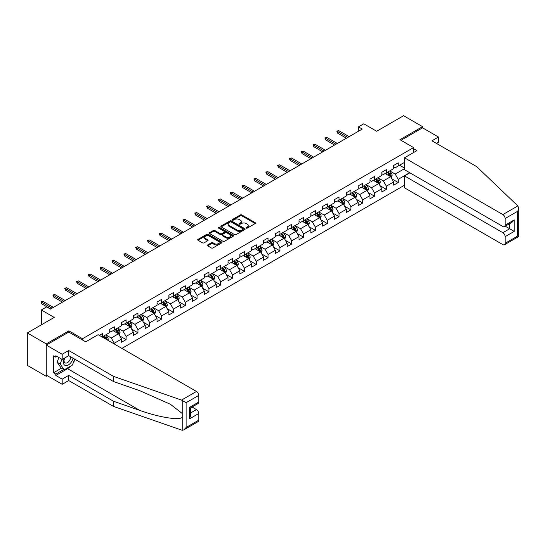 <?xml version="1.0" encoding="UTF-8"?>
<svg xmlns="http://www.w3.org/2000/svg" width="546" height="546" viewBox="0 0 546 546"><rect width="100%" height="100%" fill="white"/><g stroke="black" fill="none" stroke-linecap="round" stroke-linejoin="round"><path stroke-width="0.82" d="M246.253 228.112A0.737 0.423 0 0 0 247.297 228.112L255.207 223.546A1.051 0.607 0 0 0 255.514 223.116A1.051 0.607 0 0 0 255.207 222.686L241.81 214.953A1.051 0.607 0 0 0 240.315 214.953L232.412 219.519A0.737 0.423 0 0 0 233.449 220.12L234.473 219.526A3.372 1.945 0 0 1 239.237 219.526L240.356 220.175A3.372 1.945 0 0 1 241.339 221.546A3.372 1.945 0 0 1 240.356 222.925L239.332 223.512A0.737 0.423 0 0 0 240.376 224.113L241.4 223.526A3.372 1.945 0 0 1 246.164 223.526L247.277 224.167A3.372 1.945 0 0 1 248.266 225.546A3.372 1.945 0 0 1 247.277 226.918L246.253 227.511A0.737 0.423 0 0 0 246.253 228.112L246.253 227.511M207.644 244.949A1.051 0.607 0 0 0 207.33 245.379A1.051 0.607 0 0 0 207.644 245.809L211.398 247.98A1.051 0.607 0 0 0 212.885 247.98L221.669 242.909A1.051 0.607 0 0 0 221.983 242.479A1.051 0.607 0 0 0 221.669 242.049L208.272 234.309A1.051 0.607 0 0 0 206.784 234.309L198 239.38A1.051 0.607 0 0 0 197.693 239.81A1.051 0.607 0 0 0 198 240.24L202.539 242.861A1.051 0.607 0 0 0 204.033 242.861L207.787 240.69A1.051 0.607 0 0 0 208.101 240.26A1.051 0.607 0 0 0 207.787 239.83L205.535 238.534A2.819 1.624 0 0 1 204.716 237.387A2.819 1.624 0 0 1 206.449 235.879A2.819 1.624 0 0 1 209.521 236.234L218.339 241.325A2.819 1.624 0 0 1 219.164 242.479A2.819 1.624 0 0 1 217.424 243.98A2.819 1.624 0 0 1 214.36 243.625L212.885 242.779A1.051 0.607 0 0 0 211.398 242.779L207.644 244.949L207.644 245.809L211.398 243.653L211.398 242.779M436.425 143.38L438.472 142.199L438.472 137.032L422.549 127.839L422.549 126.658L403.59 115.711L376.665 131.252L363.779 123.812L358.469 126.877L362.257 129.061L50.43 309.097L46.635 306.907L41.332 309.971L41.332 324.856M68.857 332.125L68.857 330.856L46.26 343.905L27.3 332.958L54.218 317.417L41.332 309.971M68.857 330.856L82.507 338.738L413.602 147.584L413.602 152.532M422.549 126.658L399.952 139.701L413.602 147.584M234.548 234.609A1.051 0.607 0 0 0 236.036 234.609L244.82 229.538A1.051 0.607 0 0 0 245.127 229.108A1.051 0.607 0 0 0 244.82 228.678L231.422 220.946A1.051 0.607 0 0 0 229.934 220.946L221.15 226.017A1.051 0.607 0 0 0 220.843 226.447A1.051 0.607 0 0 0 221.15 226.877L234.548 234.609M218.878 228.269A0.737 0.423 0 0 1 219.622 228.378L219.622 227.498L233.244 235.367A1.051 0.607 0 0 1 233.558 235.797A1.051 0.607 0 0 1 233.244 236.227L224.461 241.298A1.051 0.607 0 0 1 222.973 241.298L209.575 233.558L209.575 232.698A1.051 0.607 0 0 0 209.268 233.128A1.051 0.607 0 0 0 209.575 233.558M209.575 232.698L213.336 230.528A1.051 0.607 0 0 1 214.824 230.528L220.256 233.668A1.051 0.607 0 0 0 221.744 233.668L224.242 232.227A1.051 0.607 0 0 0 224.549 231.797A1.051 0.607 0 0 0 224.242 231.368L218.584 228.098A0.737 0.423 0 0 1 219.622 227.498M46.26 343.905L46.26 376.303L27.3 365.356L27.3 332.958M82.507 340.008L82.507 338.738M121.901 348.389L404.497 185.237M404.497 162.38L398.205 166.018L398.205 162.817L393.652 165.445L393.652 168.646L386.377 172.843L386.377 169.649L381.825 172.277L381.825 175.471L374.542 179.675L374.542 176.481L369.997 179.108L369.997 182.303L362.715 186.507L362.715 183.313L358.162 185.94L358.162 189.134L350.887 193.339L350.887 190.138L346.335 192.765L346.335 195.966L339.052 200.164L339.052 196.97L334.507 199.597L334.507 202.791L327.225 206.995L327.225 203.801L322.672 206.429L322.672 209.623L315.397 213.827L315.397 210.633L310.845 213.254L310.845 216.455L303.562 220.659L303.562 217.458L299.017 220.086L299.017 223.287L291.735 227.484L291.735 224.29L287.182 226.918L287.182 230.112L279.907 234.316L279.907 231.122L275.355 233.749L275.355 236.944L268.072 241.148L268.072 237.954L263.52 240.574L263.52 243.775L256.245 247.98L256.245 244.779L251.692 247.406L251.692 250.6L244.41 254.805L244.41 251.61L239.865 254.238L239.865 257.432L232.582 261.636L232.582 258.442L228.03 261.07L228.03 264.264L220.755 268.468L220.755 265.274L216.202 267.895L216.202 271.096L208.92 275.3L208.92 272.099L204.375 274.727L204.375 277.921L197.092 282.125L197.092 278.931L192.54 281.559L192.54 284.753L185.265 288.957L185.265 285.763L180.712 288.39L180.712 291.584L173.43 295.789L173.43 292.588L168.885 295.215L168.885 298.416L161.602 302.62L161.602 299.42L157.05 302.047L157.05 305.241L149.775 309.445L149.775 306.251L145.222 308.879L145.222 312.073L137.94 316.277L137.94 313.083L133.395 315.711L133.395 318.905L126.112 323.109L126.112 319.908L121.56 322.536L121.56 325.737L114.285 329.934L114.285 326.74L109.732 329.368L109.732 332.562L102.45 336.766L102.45 333.572L99.345 335.367M409.691 172.693L398.205 179.327L398.205 182.521L393.652 185.149L393.652 181.955L386.377 186.159L386.377 189.353L381.825 191.98L381.825 188.786L374.542 192.984L374.542 196.185L369.997 198.812L369.997 195.611L362.715 199.816L362.715 203.01L358.162 205.637L358.162 202.443L350.887 206.647L350.887 209.841L346.335 212.469L346.335 209.275L339.052 213.479L339.052 216.673L334.507 219.301L334.507 216.1L327.225 220.304L327.225 223.505L322.672 226.133L322.672 222.932L315.397 227.136L315.397 230.33L310.845 232.958L310.845 229.764L303.562 233.968L303.562 237.162L299.017 239.79L299.017 236.595L291.735 240.8L291.735 243.994L287.182 246.621L287.182 243.42L279.907 247.625L279.907 250.826L275.355 253.453L275.355 250.252L268.072 254.456L268.072 257.651L263.52 260.278L263.52 257.084L256.245 261.288L256.245 264.482L251.692 267.11L251.692 263.916L244.41 268.12L244.41 271.314L239.865 273.942L239.865 270.741L232.582 274.945L232.582 278.146L228.03 280.767L228.03 277.573L220.755 281.777L220.755 284.971L216.202 287.599L216.202 284.405L208.92 288.609L208.92 291.803L204.375 294.43L204.375 291.236L197.092 295.434L197.092 298.635L192.54 301.262L192.54 298.061L185.265 302.266L185.265 305.467L180.712 308.087L180.712 304.893L173.43 309.097L173.43 312.292L168.885 314.919L168.885 311.725L161.602 315.929L161.602 319.123L157.05 321.751L157.05 318.557L149.775 322.754L149.775 325.955L145.222 328.583L145.222 325.382L137.94 329.586L137.94 332.787L133.395 335.408L133.395 332.214L126.112 336.418L126.112 339.612L121.56 342.24L121.56 339.046L114.285 343.25L114.285 343.994M102.45 336.766L102.109 336.964M113.07 330.637L118.53 333.79L111.248 337.994L105.787 334.841M109.732 330.815L111.248 331.688L114.285 329.934M111.248 337.994L114.285 343.25M118.53 333.79L121.56 339.046M124.897 323.805L130.357 326.958L123.075 331.163L117.615 328.01M121.56 323.983L123.075 324.856L126.112 323.109M123.075 331.163L126.112 336.418M130.357 326.958L133.395 332.214M136.725 316.98L142.192 320.133L134.91 324.331L129.45 321.185M133.395 317.151L134.91 318.031L137.94 316.277M134.91 324.331L137.94 329.586M142.192 320.133L145.222 325.382M148.56 310.148L154.02 313.302L146.738 317.506L141.278 314.353M145.222 310.326L146.738 311.2L149.775 309.445M146.738 317.506L149.775 322.754M154.02 313.302L157.05 318.557M160.387 303.317L165.847 306.47L158.572 310.674L153.112 307.521M157.05 303.494L158.572 304.368L161.602 302.62M158.572 310.674L161.602 315.929M165.847 306.47L168.885 311.725M172.222 296.485L177.682 299.638L170.4 303.842L164.94 300.689M168.885 296.662L170.4 297.536L173.43 295.789M170.4 303.842L173.43 309.097M177.682 299.638L180.712 304.893M184.05 289.66L189.51 292.813L182.227 297.01L176.768 293.864M180.712 289.83L182.227 290.711L185.265 288.957M182.227 297.01L185.265 302.266M189.51 292.813L192.54 298.061M195.877 282.828L201.338 285.981L194.062 290.185L188.602 287.032M192.54 283.005L194.062 283.879L197.092 282.125M194.062 290.185L197.092 295.434M201.338 285.981L204.375 291.236M207.712 275.996L213.172 279.149L205.89 283.354L200.43 280.2M204.375 276.174L205.89 277.047L208.92 275.3M205.89 283.354L208.92 288.609M213.172 279.149L216.202 284.405M219.54 269.164L225 272.317L217.718 276.522L212.257 273.369M216.202 269.342L217.718 270.215L220.755 268.468M217.718 276.522L220.755 281.777M225 272.317L228.03 277.573M231.368 262.339L236.827 265.493L229.552 269.69L224.092 266.544M228.03 262.51L229.552 263.39L232.582 261.636M229.552 269.69L232.582 274.945M236.827 265.493L239.865 270.741M243.202 255.508L248.662 258.661L241.38 262.865L235.92 259.712M239.865 255.685L241.38 256.559L244.41 254.805M241.38 262.865L244.41 268.12M248.662 258.661L251.692 263.916M255.03 248.676L260.49 251.829L253.208 256.033L247.748 252.88M251.692 248.853L253.208 249.727L256.245 247.98M253.208 256.033L256.245 261.288M260.49 251.829L263.52 257.084M266.858 241.851L272.317 244.997L265.042 249.201L259.582 246.048M263.52 242.021L265.042 242.895L268.072 241.148M265.042 249.201L268.072 254.456M272.317 244.997L275.355 250.252M278.692 235.019L284.152 238.172L276.87 242.369L271.41 239.223M275.355 235.19L276.87 236.07L279.907 234.316M276.87 242.369L279.907 247.625M284.152 238.172L287.182 243.42M290.52 228.187L295.98 231.34L288.697 235.544L283.238 232.391M287.182 228.365L288.697 229.238L291.735 227.484M288.697 235.544L291.735 240.8M295.98 231.34L299.017 236.595M302.348 221.355L307.808 224.508L300.532 228.713L295.072 225.559M299.017 221.533L300.532 222.406L303.562 220.659M300.532 228.713L303.562 233.968M307.808 224.508L310.845 229.764M314.182 214.53L319.642 217.677L312.36 221.881L306.9 218.728M310.845 214.701L312.36 215.574L315.397 213.827M312.36 221.881L315.397 227.136M319.642 217.677L322.672 222.932M326.01 207.698L331.47 210.852L324.188 215.056L318.728 211.903M322.672 207.869L324.188 208.749L327.225 206.995M324.188 215.056L327.225 220.304M331.47 210.852L334.507 216.1M337.837 200.867L343.304 204.02L336.022 208.224L330.562 205.071M334.507 201.044L336.022 201.918L339.052 200.164M336.022 208.224L339.052 213.479M343.304 204.02L346.335 209.275M349.672 194.035L355.132 197.188L347.85 201.392L342.39 198.239M346.335 194.212L347.85 195.086L350.887 193.339M347.85 201.392L350.887 206.647M355.132 197.188L358.162 202.443M361.5 187.21L366.96 190.356L359.684 194.56L354.224 191.407M358.162 187.38L359.684 188.261L362.715 186.507M359.684 194.56L362.715 199.816M366.96 190.356L369.997 195.611M373.334 180.378L378.794 183.531L371.512 187.735L366.052 184.582M369.997 180.549L371.512 181.429L374.542 179.675M371.512 187.735L374.542 192.984M378.794 183.531L381.825 188.786M385.162 173.546L390.622 176.699L383.34 180.903L377.88 177.75M381.825 173.724L383.34 174.597L386.377 172.843M383.34 180.903L386.377 186.159M390.622 176.699L393.652 181.955M404.497 168.687L395.174 174.072L389.714 170.918M399.57 165.226L404.497 168.072M393.652 166.892L395.174 167.765L398.205 166.018M395.174 174.072L398.205 179.327M46.26 376.303L47.284 375.709M358.469 126.877L358.469 131.252M391.871 178.87L398.205 182.521M380.043 185.695L386.377 189.353M368.216 192.526L374.542 196.185M356.381 199.358L362.715 203.01M344.553 206.19L350.887 209.841M332.726 213.015L339.052 216.673M320.891 219.847L327.225 223.505M309.063 226.679L315.397 230.33M297.229 233.504L303.562 237.162M285.401 240.336L291.735 243.994M273.573 247.167L279.907 250.826M261.739 253.999L268.072 257.651M249.911 260.824L256.245 264.482M238.083 267.656L244.41 271.314M226.249 274.488L232.582 278.146M214.421 281.32L220.755 284.971M202.593 288.145L208.92 291.803M190.759 294.976L197.092 298.635M178.931 301.808L185.265 305.467M167.103 308.64L173.43 312.292M155.269 315.465L161.602 319.123M143.441 322.297L149.775 325.955M131.613 329.129L137.94 332.787M119.779 335.961L126.112 339.612M246.546 228.214L247.277 227.798A3.372 1.945 0 0 0 248.266 226.419L248.266 225.546M241.339 221.546L241.339 222.42A3.372 1.945 0 0 1 240.356 223.799L239.626 224.222M255.194 223.553L241.81 215.827A1.051 0.607 0 0 0 240.315 215.827L232.705 220.222M244.806 229.552L231.422 221.819A1.051 0.607 0 0 0 229.934 221.819L221.164 226.883M242.963 229.409A0.737 0.423 0 0 0 242.963 228.808L231.197 222.017A0.737 0.423 0 0 0 230.159 222.017L229.081 222.645A3.372 1.945 0 0 0 228.091 224.017A3.372 1.945 0 0 0 229.081 225.396L237.114 230.037A3.372 1.945 0 0 0 241.885 230.037L242.963 229.409L242.963 230.289A0.737 0.423 0 0 0 243.175 229.989L243.175 229.108M228.091 224.017L228.091 224.897A3.372 1.945 0 0 0 229.081 226.269L229.081 225.396M242.963 230.289L241.885 230.91A3.372 1.945 0 0 1 237.114 230.91L229.081 226.269M209.589 233.565L213.336 231.408L213.336 230.528M224.549 231.797L224.549 232.671A1.051 0.607 0 0 1 224.242 233.101L221.744 234.541A1.051 0.607 0 0 1 220.256 234.541L214.824 231.408A1.051 0.607 0 0 0 213.336 231.408M219.622 228.378L233.231 236.234M225.894 236.923A2.819 1.624 0 0 0 228.965 237.271A2.819 1.624 0 0 0 230.705 235.77A2.819 1.624 0 0 0 229.88 234.623L226.774 232.828A1.051 0.607 0 0 0 225.28 232.828L222.788 234.268A1.051 0.607 0 0 0 222.481 234.698A1.051 0.607 0 0 0 222.788 235.128L225.894 236.923L225.894 237.797A2.819 1.624 0 0 0 228.965 238.152A2.819 1.624 0 0 0 230.705 236.65L230.705 235.77M222.481 234.698L222.481 235.572A1.051 0.607 0 0 0 222.788 236.002L222.788 235.128M225.894 237.797L222.788 236.002M219.164 242.479L219.164 243.352A2.819 1.624 0 0 1 217.424 244.854A2.819 1.624 0 0 1 214.36 244.499L212.885 243.653A1.051 0.607 0 0 0 211.398 243.653M204.716 237.387L204.716 238.261A2.819 1.624 0 0 0 205.535 239.407L205.535 238.534M207.773 240.704L205.535 239.407M221.656 242.915L208.272 235.19A1.051 0.607 0 0 0 206.784 235.19L198.014 240.247M391.223 177.737L392.124 175.464A2.839 1.638 -120 0 0 391.216 173.041L389.653 170.953M386.923 174.563L385.858 173.143M387.298 172.311L388.868 174.399A2.839 1.638 60 0 1 389.68 176.112L390.588 175.587A2.839 1.638 -120 0 0 389.776 173.874L388.213 171.785M387.496 172.195L389.237 174.515A1.447 0.833 60 0 1 389.496 174.952L390.588 175.587M347.775 137.428L337.448 131.463L337.448 133.04L336.766 131.067L337.448 131.463L338.813 130.671L349.14 136.636M337.448 133.04L346.41 138.213M336.766 131.067L338.813 130.671M64.353 358.196A6.968 4.027 120 0 0 65.861 365.622A6.968 4.027 120 0 0 73.048 358.19M64.728 357.978A4.771 2.757 120 0 0 65.042 362.885A4.771 2.757 120 0 0 65.738 363.104A4.771 2.757 120 0 0 70.803 356.893M74.727 359.159L72.42 365.097L64.23 369.819L61.2 368.072L57.105 362.251L58.92 357.562M64.23 369.819L60.142 363.998L61.957 359.316M57.105 362.251L60.142 363.998M517.826 205.931L518.7 208.053L517.758 211.22L505.132 218.509A3.215 1.856 -120 0 0 502.859 214.571L517.826 205.931L476.692 166.626L431.954 140.8L438.472 137.032M409.882 172.802L404.497 175.914L404.497 187.817L502.859 244.608A3.215 1.856 -120 0 0 504.463 244.765A3.215 1.856 -120 0 0 505.132 243.291L505.132 236.636A3.215 1.856 -120 0 0 502.859 232.698L509.684 228.754L514.23 231.381L505.132 236.636M404.497 175.914L502.859 232.698M413.602 148.676L416.939 150.607L404.497 157.787L404.497 169.697L502.859 226.481A3.215 1.856 -120 0 0 504.463 226.638A3.215 1.856 -120 0 0 505.132 225.164L505.132 218.509M404.497 157.787L502.859 214.571M422.549 127.839L400.976 140.295M505.241 226.194L509.684 228.754L509.684 223.628M505.132 225.164L514.23 219.915L511.957 222.311L504.463 226.638M505.132 243.291L517.758 236.002L518.236 236.281M70.912 365.97A12.067 6.968 -60 0 1 67.567 368.687L55.815 375.471L62.183 379.149L68.707 375.382L113.445 401.214L113.445 406.381L182.193 430.289L183.859 429.866L186.131 427.463L198.764 420.174A3.215 1.856 60 0 1 198.096 421.648L183.859 429.866M113.445 401.214L139.892 410.442C158.681 417.267 179.723 420.659 182.193 417.253L182.193 413.445L170.379 404.258L139.892 390.738L113.445 381.511L68.707 355.685L62.183 359.445L55.815 355.767L55.815 357.173L53.535 355.856L53.535 372.754L55.815 374.071L63.705 369.519M62.183 379.149L62.183 384.316L46.26 375.122L46.26 345.086L68.782 332.084L85.695 341.844L98.13 334.664L196.485 391.455A3.215 1.856 60 0 1 198.764 395.393L198.764 402.047A3.215 1.856 60 0 1 198.096 403.521L190.602 407.848L190.602 415.602L189.66 418.775L189.66 407.302C190.888 408.012 190.888 408.012 189.66 407.302L198.764 402.047M68.707 375.382L68.707 380.548L62.183 384.316M113.445 406.381L68.707 380.548M198.764 395.393L186.131 402.682L181.518 400.095L113.445 376.344L68.707 350.518L62.183 354.279L62.183 359.445M62.183 354.279L46.26 345.086M55.815 375.471L55.815 374.071M68.707 350.518L68.707 355.685M113.445 376.344L113.445 381.511M190.602 412.974L196.485 409.575A3.215 1.856 60 0 1 198.764 413.52L198.764 420.174M196.485 409.575L192.042 407.016M75.02 359.329A12.067 6.968 -60 0 1 73.307 362.81M57.03 356.47L55.815 357.173M53.535 372.754L61.425 368.202M379.388 184.568L380.296 182.296A2.839 1.638 -120 0 0 379.388 179.873L377.818 177.784M375.095 181.395L374.03 179.975M375.471 179.143L377.033 181.231A2.839 1.638 60 0 1 377.846 182.944L378.76 182.419A2.839 1.638 -120 0 0 377.948 180.706L376.378 178.617M375.668 179.027L377.402 181.347A1.447 0.833 60 0 1 377.668 181.784L378.76 182.419M367.56 191.4L368.461 189.128A2.839 1.638 -120 0 0 367.554 186.705L365.991 184.616M363.261 188.227L362.196 186.807M363.643 185.974L365.206 188.063A2.839 1.638 60 0 1 366.018 189.769L366.926 189.244A2.839 1.638 -120 0 0 366.113 187.537L364.551 185.449M363.841 185.858L365.574 188.179A1.447 0.833 60 0 1 365.834 188.616L366.926 189.244M335.947 144.253L325.614 138.295L325.614 139.872L324.931 137.899L325.614 138.295L326.979 137.503L337.312 143.468M325.614 139.872L334.582 145.045M324.931 137.899L326.979 137.503M324.112 151.085L313.786 145.12L313.786 146.697L313.104 144.731L313.786 145.12L315.151 144.335L325.477 150.3M313.786 146.697L322.747 151.877M313.104 144.731L315.151 144.335M355.733 198.225L356.634 195.953A2.839 1.638 -120 0 0 355.726 193.537L354.163 191.448M351.433 195.052L350.368 193.632M351.808 192.799L353.371 194.895A2.839 1.638 60 0 1 354.19 196.601L355.098 196.075A2.839 1.638 -120 0 0 354.286 194.369L352.716 192.274M352.006 192.69L353.747 195.004A1.447 0.833 60 0 1 354.006 195.448L355.098 196.075M343.898 205.057L344.799 202.784A2.839 1.638 -120 0 0 343.898 200.362L342.328 198.273M339.598 201.883L338.54 200.464M339.981 199.631L341.543 201.72A2.839 1.638 60 0 1 342.356 203.433L343.27 202.907A2.839 1.638 -120 0 0 342.451 201.194L340.888 199.106M340.178 199.515L341.912 201.836A1.447 0.833 60 0 1 342.178 202.273L343.27 202.907M332.07 211.889L332.971 209.616A2.839 1.638 -120 0 0 332.064 207.193L330.501 205.105M327.771 208.715L326.706 207.296M328.146 206.463L329.716 208.552A2.839 1.638 60 0 1 330.528 210.258L331.436 209.739A2.839 1.638 -120 0 0 330.623 208.026L329.061 205.938M328.344 206.347L330.084 208.668A1.447 0.833 60 0 1 330.344 209.104L331.436 209.739M312.285 157.917L301.958 151.952L301.958 153.528L301.276 151.556L301.958 151.952L303.323 151.167L313.65 157.125M301.958 153.528L310.92 158.702M301.276 151.556L303.323 151.167M300.457 164.749L290.124 158.784L290.124 160.36L289.441 158.388L290.124 158.784L291.489 157.992L301.822 163.957M290.124 160.36L299.092 165.534M289.441 158.388L291.489 157.992M288.622 171.574L278.296 165.615L278.296 167.192L277.614 165.22L278.296 165.615L279.661 164.824L289.987 170.789M278.296 167.192L287.257 172.365M277.614 165.22L279.661 164.824M320.243 218.714L321.144 216.441A2.839 1.638 -120 0 0 320.236 214.025L318.673 211.937M315.943 215.54L314.878 214.128M316.318 213.295L317.881 215.383A2.839 1.638 60 0 1 318.7 217.09L319.608 216.564A2.839 1.638 -120 0 0 318.796 214.858L317.226 212.769M316.516 213.179L318.257 215.499A1.447 0.833 60 0 1 318.516 215.936L319.608 216.564M276.795 178.405L266.468 172.44L266.468 174.017L265.786 172.051L266.468 172.44L267.833 171.656L278.16 177.621M266.468 174.017L275.43 179.197M265.786 172.051L267.833 171.656M308.408 225.546L309.309 223.273A2.839 1.638 -120 0 0 308.408 220.857L306.838 218.769M304.108 222.372L303.05 220.953M304.491 220.12L306.053 222.215A2.839 1.638 60 0 1 306.866 223.921L307.78 223.396A2.839 1.638 -120 0 0 306.961 221.69L305.398 219.594M304.688 220.011L306.422 222.324A1.447 0.833 60 0 1 306.688 222.768L307.78 223.396M264.967 185.237L254.634 179.272L254.634 180.849L253.951 178.876L254.634 179.272L255.999 178.487L266.332 184.446M254.634 180.849L263.602 186.022M253.951 178.876L255.999 178.487M296.58 232.378L297.481 230.105A2.839 1.638 -120 0 0 296.574 227.682L295.011 225.594M292.281 229.204L291.216 227.784M292.656 226.952L294.226 229.04A2.839 1.638 60 0 1 295.038 230.753L295.946 230.228A2.839 1.638 -120 0 0 295.133 228.515L293.571 226.426M292.854 226.836L294.594 229.156A1.447 0.833 60 0 1 294.854 229.593L295.946 230.228M253.132 192.069L242.806 186.104L242.806 187.681L242.124 185.708L242.806 186.104L244.171 185.312L254.497 191.277M242.806 187.681L251.767 192.854M242.124 185.708L244.171 185.312M284.753 239.209L285.654 236.937A2.839 1.638 -120 0 0 284.746 234.514L283.176 232.425M280.453 236.036L279.388 234.616M280.828 233.784L282.391 235.872A2.839 1.638 60 0 1 283.21 237.578L284.118 237.053A2.839 1.638 -120 0 0 283.306 235.346L281.736 233.258M281.026 233.668L282.76 235.988A1.447 0.833 60 0 1 283.026 236.425L284.118 237.053M241.305 198.894L230.978 192.936L230.978 194.512L230.296 192.54L230.978 192.936L232.343 192.144L242.67 198.109M230.978 194.512L239.94 199.686M230.296 192.54L232.343 192.144M272.918 246.034L273.819 243.762A2.839 1.638 -120 0 0 272.911 241.346L271.348 239.257M268.618 242.861L267.56 241.441M269.001 240.615L270.563 242.704A2.839 1.638 60 0 1 271.376 244.41L272.29 243.885A2.839 1.638 -120 0 0 271.471 242.178L269.908 240.09M269.198 240.499L270.932 242.813A1.447 0.833 60 0 1 271.198 243.257L272.29 243.885M229.477 205.726L219.144 199.761L219.144 201.338L218.461 199.372L219.144 199.761L220.509 198.976L230.842 204.941M219.144 201.338L228.112 206.518M218.461 199.372L220.509 198.976M261.09 252.866L261.991 250.594A2.839 1.638 -120 0 0 261.084 248.177L259.521 246.082M256.791 249.693L255.726 248.273M257.166 247.44L258.736 249.529A2.839 1.638 60 0 1 259.548 251.242L260.456 250.716A2.839 1.638 -120 0 0 259.643 249.01L258.081 246.915M257.364 247.331L259.104 249.645A1.447 0.833 60 0 1 259.364 250.088L260.456 250.716M217.642 212.558L207.316 206.593L207.316 208.169L206.634 206.197L207.316 206.593L208.681 205.808L219.007 211.766M207.316 208.169L216.277 213.343M206.634 206.197L208.681 205.808M249.256 259.698L250.164 257.425A2.839 1.638 -120 0 0 249.256 255.002L247.686 252.914M244.963 256.524L243.898 255.105M245.338 254.272L246.901 256.361A2.839 1.638 60 0 1 247.72 258.074L248.628 257.548A2.839 1.638 -120 0 0 247.816 255.835L246.246 253.747M245.536 254.156L247.27 256.477A1.447 0.833 60 0 1 247.536 256.913L248.628 257.548M205.815 219.39L195.482 213.425L195.482 215.001L194.799 213.029L195.482 213.425L196.853 212.633L207.18 218.598M195.482 215.001L204.45 220.175M194.799 213.029L196.853 212.633M237.428 266.53L238.329 264.257A2.839 1.638 -120 0 0 237.421 261.834L235.858 259.746M233.128 263.356L232.07 261.937M233.511 261.104L235.073 263.192A2.839 1.638 60 0 1 235.886 264.899L236.793 264.373A2.839 1.638 -120 0 0 235.981 262.667L234.418 260.579M233.708 260.988L235.442 263.308A1.447 0.833 60 0 1 235.708 263.745L236.793 264.373M193.98 226.215L183.654 220.256L183.654 221.833L182.971 219.861L183.654 220.256L185.019 219.465L195.345 225.43M183.654 221.833L192.615 227.006M182.971 219.861L185.019 219.465M225.6 273.355L226.501 271.082A2.839 1.638 -120 0 0 225.594 268.666L224.031 266.578M221.301 270.181L220.236 268.762M221.676 267.936L223.246 270.024A2.839 1.638 60 0 1 224.058 271.731L224.966 271.205A2.839 1.638 -120 0 0 224.153 269.499L222.591 267.41M221.874 267.82L223.614 270.134A1.447 0.833 60 0 1 223.874 270.577L224.966 271.205M182.152 233.046L171.826 227.081L171.826 228.658L171.144 226.692L171.826 227.081L173.191 226.297L183.517 232.262M171.826 228.658L180.787 233.838M171.144 226.692L173.191 226.297M213.766 280.187L214.674 277.914A2.839 1.638 -120 0 0 213.766 275.498L212.196 273.403M209.473 277.013L208.408 275.594M209.848 274.761L211.411 276.849A2.839 1.638 60 0 1 212.223 278.562L213.138 278.037A2.839 1.638 -120 0 0 212.326 276.324L210.756 274.235M210.046 274.652L211.78 276.965A1.447 0.833 60 0 1 212.046 277.409L213.138 278.037M170.325 239.878L159.992 233.913L159.992 235.49L159.309 233.517L159.992 233.913L161.357 233.128L171.69 239.087M159.992 235.49L168.96 240.663M159.309 233.517L161.357 233.128M201.938 287.019L202.839 284.746A2.839 1.638 -120 0 0 201.931 282.323L200.368 280.235M197.638 283.845L196.574 282.425M198.021 281.593L199.583 283.681A2.839 1.638 60 0 1 200.396 285.394L201.303 284.869A2.839 1.638 -120 0 0 200.491 283.156L198.928 281.067M198.218 281.477L199.952 283.797A1.447 0.833 60 0 1 200.218 284.234L201.303 284.869M158.49 246.71L148.164 240.745L148.164 242.322L147.481 240.349L148.164 240.745L149.529 239.953L159.855 245.918M148.164 242.322L157.125 247.495M147.481 240.349L149.529 239.953M190.11 293.85L191.011 291.578A2.839 1.638 -120 0 0 190.104 289.155L188.541 287.066M185.811 290.677L184.746 289.257M186.186 288.425L187.756 290.513A2.839 1.638 60 0 1 188.568 292.219L189.476 291.694A2.839 1.638 -120 0 0 188.663 289.987L187.101 287.899M186.384 288.308L188.124 290.629A1.447 0.833 60 0 1 188.384 291.066L189.476 291.694M146.662 253.535L136.336 247.577L136.336 249.153L135.654 247.181L136.336 247.577L137.701 246.785L148.027 252.75M136.336 249.153L145.297 254.327M135.654 247.181L137.701 246.785M178.276 300.675L179.184 298.403A2.839 1.638 -120 0 0 178.276 295.987L176.706 293.898M173.983 297.502L172.918 296.082M174.358 295.256L175.921 297.345A2.839 1.638 60 0 1 176.733 299.051L177.648 298.525A2.839 1.638 -120 0 0 176.836 296.819L175.266 294.731M174.556 295.14L176.29 297.454A1.447 0.833 60 0 1 176.556 297.898L177.648 298.525M134.835 260.367L124.502 254.402L124.502 255.978L123.819 254.013L124.502 254.402L125.867 253.617L136.2 259.582M124.502 255.978L133.47 261.159M123.819 254.013L125.867 253.617M166.448 307.507L167.349 305.234A2.839 1.638 -120 0 0 166.441 302.818L164.878 300.723M162.148 304.334L161.084 302.914M162.531 302.081L164.093 304.17A2.839 1.638 60 0 1 164.906 305.883L165.813 305.357A2.839 1.638 -120 0 0 165.001 303.644L163.438 301.556M162.728 301.972L164.462 304.286A1.447 0.833 60 0 1 164.721 304.729L165.813 305.357M123 267.199L112.674 261.234L112.674 262.81L111.991 260.838L112.674 261.234L114.039 260.449L124.365 266.407M112.674 262.81L121.635 267.984M111.991 260.838L114.039 260.449M154.62 314.339L155.521 312.066A2.839 1.638 -120 0 0 154.614 309.643L153.051 307.555M150.321 311.165L149.256 309.746M150.696 308.913L152.259 311.002A2.839 1.638 60 0 1 153.078 312.715L153.986 312.189A2.839 1.638 -120 0 0 153.173 310.476L151.604 308.388M150.894 308.797L152.634 311.118A1.447 0.833 60 0 1 152.894 311.554L153.986 312.189M111.172 274.031L100.846 268.066L100.846 269.642L100.164 267.67L100.846 268.066L102.211 267.274L112.537 273.239M100.846 269.642L109.807 274.815M100.164 267.67L102.211 267.274M142.786 321.171L143.687 318.898A2.839 1.638 -120 0 0 142.786 316.475L141.216 314.387M138.486 317.997L137.428 316.578M138.868 315.745L140.431 317.833A2.839 1.638 60 0 1 141.243 319.54L142.158 319.014A2.839 1.638 -120 0 0 141.339 317.308L139.776 315.219M139.066 315.629L140.8 317.949A1.447 0.833 60 0 1 141.066 318.386L142.158 319.014M99.345 280.856L89.012 274.897L89.012 276.467L88.329 274.501L89.012 274.897L90.377 274.106L100.71 280.071M89.012 276.467L97.98 281.647M88.329 274.501L90.377 274.106M130.958 327.996L131.859 325.723A2.839 1.638 -120 0 0 130.951 323.307L129.388 321.219M126.658 324.822L125.594 323.403M127.034 322.577L128.603 324.665A2.839 1.638 60 0 1 129.416 326.371L130.323 325.846A2.839 1.638 -120 0 0 129.511 324.14L127.948 322.051M127.232 322.461L128.972 324.774A1.447 0.833 60 0 1 129.231 325.218L130.323 325.846M87.51 287.687L77.184 281.722L77.184 283.299L76.501 281.333L77.184 281.722L78.549 280.937L88.875 286.903M77.184 283.299L86.145 288.472M76.501 281.333L78.549 280.937M119.13 334.828L120.031 332.555A2.839 1.638 -120 0 0 119.124 330.139L117.561 328.044M114.831 331.654L113.766 330.234M115.206 329.402L116.769 331.49A2.839 1.638 60 0 1 117.588 333.203L118.496 332.678A2.839 1.638 -120 0 0 117.683 330.965L116.114 328.876M115.404 329.293L117.144 331.606A1.447 0.833 60 0 1 117.404 332.05L118.496 332.678M75.682 294.519L65.356 288.554L65.356 290.131L64.674 288.158L65.356 288.554L66.721 287.769L77.047 293.728M65.356 290.131L74.317 295.304M64.674 288.158L66.721 287.769M107.883 340.295L108.197 339.387A2.839 1.638 -120 0 0 107.296 336.964L105.726 334.875M106.682 339.605L106.668 339.51A2.839 1.638 -120 0 0 105.849 337.797L104.286 335.708M103.576 336.118L105.31 338.438A1.447 0.833 60 0 1 105.576 338.875L106.668 339.51M103.378 336.234L104.941 338.322A2.839 1.638 60 0 1 105.241 338.773M63.855 301.344L53.522 295.386L53.522 296.963L52.839 294.99L53.522 295.386L54.887 294.594L65.22 300.559M53.522 296.963L62.49 302.136M52.839 294.99L54.887 294.594M41.332 320.72L41.332 319.151M52.02 308.176L41.694 302.218L41.694 303.788L41.011 301.822L41.694 302.218L43.059 301.426L53.385 307.391M41.694 303.788L50.655 308.968M41.011 301.822L43.059 301.426M247.277 227.798L247.277 226.918M239.332 224.113L239.332 223.512M240.356 223.799L240.356 222.925M232.412 220.12L232.412 219.519M240.315 215.827L240.315 214.953M241.81 215.827L241.81 214.953M255.207 223.546L255.207 222.686M221.15 226.877L221.15 226.017M229.934 221.819L229.934 220.946M231.422 221.819L231.422 220.946M244.82 229.538L244.82 228.678M237.114 230.91L237.114 230.037M241.885 230.91L241.885 230.037M214.824 231.408L214.824 230.528M220.256 234.541L220.256 233.668M221.744 234.541L221.744 233.668M224.242 233.101L224.242 232.227M233.244 236.227L233.244 235.367M212.885 243.653L212.885 242.779M214.36 244.499L214.36 243.625M207.787 240.69L207.787 239.83M198 240.24L198 239.38M206.784 235.19L206.784 234.309M208.272 235.19L208.272 234.309M221.669 242.909L221.669 242.049M390.342 176.535L392.103 175.519M389.776 173.874L391.216 173.041M387.756 175.041L388.868 174.399M517.758 236.002L517.758 211.22M514.23 219.915L514.23 231.381M182.193 430.289L182.193 417.253M182.193 413.445L182.193 400.409M186.131 402.682L186.131 427.463M198.764 413.52L189.66 418.775M181.518 400.095L196.485 391.455M67.567 368.687L139.892 410.442M378.508 183.367L380.275 182.35M377.948 180.706L379.388 179.873M375.921 181.873L377.033 181.231M366.68 190.199L368.441 189.182M366.113 187.537L367.554 186.705M364.093 188.704L365.206 188.063M354.852 197.024L356.613 196.007M354.286 194.369L355.726 193.537M352.266 195.536L353.371 194.895M343.018 203.856L344.785 202.839M342.451 201.194L343.898 200.362M340.431 202.361L341.543 201.72M331.19 210.688L332.951 209.671M330.623 208.026L332.064 207.193M328.603 209.193L329.716 208.552M319.362 217.52L321.123 216.503M318.796 214.858L320.236 214.025M316.776 216.025L317.881 215.383M307.528 224.345L309.295 223.328M306.961 221.69L308.408 220.857M304.941 222.857L306.053 222.215M295.7 231.176L297.461 230.159M295.133 228.515L296.574 227.682M293.113 229.682L294.226 229.04M283.872 238.008L285.633 236.991M283.306 235.346L284.746 234.514M281.286 236.514L282.391 235.872M272.038 244.84L273.805 243.823M271.471 242.178L272.911 241.346M269.451 243.345L270.563 242.704M260.21 251.665L261.971 250.648M259.643 249.01L261.084 248.177M257.623 250.177L258.736 249.529M248.382 258.497L250.143 257.48M247.816 255.835L249.256 255.002M245.789 257.002L246.901 256.361M236.548 265.329L238.315 264.312M235.981 262.667L237.421 261.834M233.961 263.834L235.073 263.192M224.72 272.161L226.481 271.137M224.153 269.499L225.594 268.666M222.133 270.666L223.246 270.024M212.892 278.986L214.653 277.969M212.326 276.324L213.766 275.498M210.299 277.491L211.411 276.849M201.058 285.817L202.825 284.8M200.491 283.156L201.931 282.323M198.471 284.323L199.583 283.681M189.23 292.649L190.991 291.632M188.663 289.987L190.104 289.155M186.643 291.155L187.756 290.513M177.395 299.481L179.163 298.457M176.836 296.819L178.276 295.987M174.809 297.986L175.921 297.345M165.568 306.306L167.329 305.289M165.001 303.644L166.441 302.818M162.981 304.811L164.093 304.17M153.74 313.138L155.501 312.121M153.173 310.476L154.614 309.643M151.153 311.643L152.259 311.002M141.905 319.97L143.673 318.953M141.339 317.308L142.786 316.475M139.319 318.475L140.431 317.833M130.078 326.801L131.839 325.778M129.511 324.14L130.951 323.307M127.491 325.307L128.603 324.665M118.25 333.626L120.011 332.61M117.683 330.965L119.124 330.139M115.663 332.132L116.769 331.49M107.289 339.953L108.183 339.441M105.849 337.797L107.296 336.964M518.7 208.053L518.7 236.548L504.463 244.765"/></g></svg>
